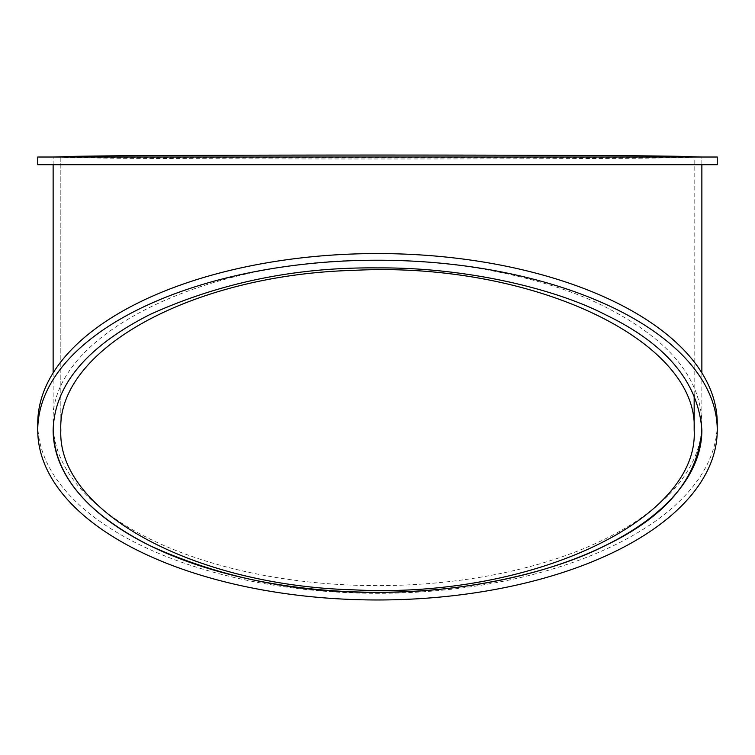 <?xml version="1.0" encoding="UTF-8"?>
<svg xmlns="http://www.w3.org/2000/svg" width="755" height="755" viewBox="0 0 755 755"><rect width="100%" height="100%" fill="white"/><g stroke="black" fill="none" stroke-linecap="round" stroke-linejoin="round"><path stroke-width="0.57" stroke-dasharray="3.77 2.83" d="M53.133 423.442L53.133 430.095A18321.019 16942.379 180 0 1 53.133 422.923A324.367 162.183 180 0 0 53.133 423.442A324.367 162.183 180 0 0 377.5 585.616A324.367 162.183 180 0 0 701.867 423.442A324.367 162.183 180 0 0 701.867 422.923A18396.66 17012.292 180 0 1 701.867 430.095L701.867 423.442M37.75 423.442A339.75 169.875 180 0 0 377.5 593.317A339.75 169.875 180 0 0 717.25 423.442M53.133 422.923L53.133 422.404C48.915 335.107 205.049 257.927 378 260.22C464.787 259.55 553.509 280.35 604.878 306.738C668.401 338.919 700.734 377.651 701.857 422.923L701.867 372.894M53.133 372.894L53.133 422.404M53.133 164.713L53.133 157.021L701.867 157.021A18406.362 18243.367 -179.9 0 1 701.867 164.713L53.133 164.713L701.867 164.713L701.867 157.021L53.133 157.021L53.133 164.713M717.25 164.713L37.75 164.713M717.25 157.021L37.75 157.021M64.6 157.333L690.41 157.333C656.68 159.522 98.348 159.522 64.6 157.333L60.825 157.021L60.825 430.095L60.825 157.021M694.166 394.969L694.166 157.021L690.41 157.333"/><path stroke-width="1.13" d="M53.133 430.095A324.367 162.183 180 0 0 377.5 592.279A324.367 162.183 180 0 0 701.867 430.095C698.384 382.464 666.344 344.044 605.736 314.863C554.576 288.325 465.089 267.157 377.5 267.912C296.328 267.015 220.536 282.53 150.113 314.439C86.834 346.507 54.502 385.059 53.133 430.095C54.502 475.121 86.806 513.664 150.047 545.723C220.403 577.641 296.215 593.166 377.5 592.279C464.901 593.043 554.359 571.979 605.784 545.318C665.985 516.609 698.007 478.208 701.857 430.095M717.25 430.095L717.25 423.442A339.75 169.875 180 0 0 377.5 253.567A339.75 169.875 180 0 0 37.75 423.442L37.75 430.095A339.75 169.875 180 0 0 377.5 599.97A339.75 169.875 180 0 0 717.25 430.095A339.75 169.875 180 0 0 377.5 260.22A339.75 169.875 180 0 0 37.75 430.095M53.133 164.713L53.133 372.894M37.75 164.713L717.25 164.713L717.25 157.021L37.75 157.021L37.75 164.713M60.825 430.095C57.116 511.295 193.195 585.616 353.812 589.844C531.124 599.149 699.328 520.053 694.166 430.086C699.319 340.127 531.095 261.06 353.812 270.356C193.195 274.584 57.116 348.895 60.825 430.095M60.825 157.021L64.6 156.7C98.348 154.511 656.68 154.511 690.41 156.7L694.166 157.002M701.867 164.713L701.867 372.894M694.166 430.086L694.166 394.969M64.6 156.7L53.133 157.021M690.41 156.7L701.867 157.021"/></g></svg>
